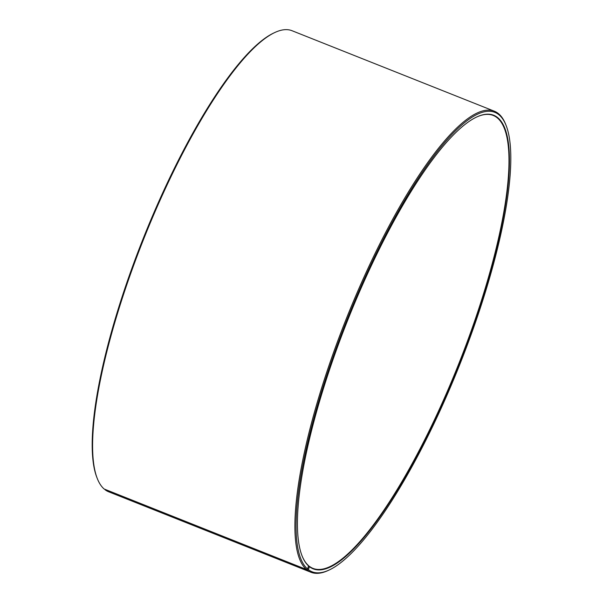 <?xml version="1.0" encoding="UTF-8"?>
<svg xmlns="http://www.w3.org/2000/svg" width="603" height="603" viewBox="0 0 603 603"><rect width="100%" height="100%" fill="white"/><g stroke="black" fill="none" stroke-linecap="round" stroke-linejoin="round"><path stroke-width="0.9" d="M476.445 117.125A243.74 59.795 -68.3 0 1 493.224 115.444A243.74 59.795 -68.3 0 1 497.641 118.165A243.74 59.795 -68.3 0 1 454.775 373.687A243.74 59.795 -68.3 0 1 313.017 568.403A243.74 59.795 -68.3 0 1 309.452 566.375L308.427 569.707L307.304 570.189L104.832 489.282M308.774 566.104L309.452 566.375M301.975 555.649A243.74 59.795 -68.3 0 0 308.6 565.682L307.568 569.006L306.445 569.496L104.138 489.003A248.097 60.858 -68.3 0 1 97.309 478.571L96.887 477.501A247.222 60.647 -68.3 0 1 143.213 238.517A247.222 60.647 -68.3 0 1 273.724 33.029L274.764 32.539A248.097 60.858 -68.3 0 1 292.063 30.73L494.37 111.216A248.097 60.858 -68.3 0 1 498.862 113.982A248.097 60.858 -68.3 0 1 505.691 124.406L506.113 125.484A247.222 60.647 -68.3 0 1 459.788 364.468A247.222 60.647 -68.3 0 1 329.276 569.956A247.222 60.647 -68.3 0 1 308.427 569.707M97.309 478.571A248.097 60.858 -68.3 0 1 143.8 238.75A248.097 60.858 -68.3 0 1 274.764 32.539M306.445 569.496A248.097 60.858 -68.3 0 1 350.079 309.407A248.097 60.858 -68.3 0 1 494.37 111.216M307.568 569.006A247.222 60.647 -68.3 0 1 355.099 300.09A247.222 60.647 -68.3 0 1 499.307 115.09A247.222 60.647 -68.3 0 1 506.113 125.484M308.781 566.127A244.094 59.878 -68.3 0 1 302.065 555.868A244.094 59.878 -68.3 0 1 347.803 319.914A244.094 59.878 -68.3 0 1 476.656 117.027A244.094 59.878 -68.3 0 1 498.093 117.969A244.094 59.878 -68.3 0 1 451.986 381.518A244.094 59.878 -68.3 0 1 309.625 566.82M329.276 569.956L328.236 570.446A248.097 60.858 -68.3 0 1 310.937 572.255A248.097 60.858 -68.3 0 1 307.304 570.189M310.937 572.255L108.63 491.769A248.097 60.858 -68.3 0 1 104.997 489.704"/></g></svg>
